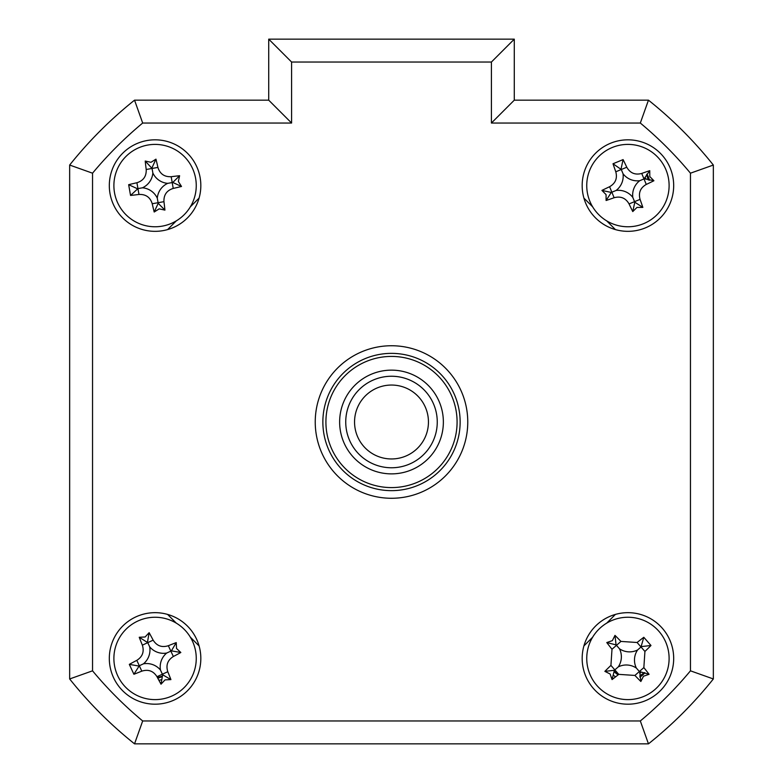 <?xml version="1.0" encoding="UTF-8"?>
<svg xmlns="http://www.w3.org/2000/svg" width="783" height="783" viewBox="0 0 783 783"><rect width="100%" height="100%" fill="white"/><g stroke="black" fill="none" stroke-linecap="round" stroke-linejoin="round"><path stroke-width="1.17" d="M645.906 179.238A19.066 19.066 0 0 0 645.143 177.389M614.254 671.726A19.066 19.066 0 0 0 618.178 674.819M639.711 673.419A19.066 19.066 0 0 0 641.218 672.098M157.334 677.364A19.066 19.066 0 0 0 162.179 676.12M652.229 740.796A411.838 411.838 0 0 0 710.289 682.737M315.236 422.008A76.264 76.264 0 0 0 391.5 498.272A76.264 76.264 0 0 0 467.764 422.008A76.264 76.264 0 0 0 391.5 345.743A76.264 76.264 0 0 0 315.236 422.008M109.317 658.434A45.757 45.757 0 0 0 155.073 704.191A45.757 45.757 0 0 0 200.83 658.434A45.757 45.757 0 0 0 155.073 612.668A45.757 45.757 0 0 0 109.317 658.434M582.17 658.434A45.757 45.757 0 0 0 627.927 704.191A45.757 45.757 0 0 0 673.683 658.434A45.757 45.757 0 0 0 627.927 612.668A45.757 45.757 0 0 0 582.17 658.434M582.17 185.581A45.757 45.757 0 0 0 627.927 231.337A45.757 45.757 0 0 0 673.683 185.581A45.757 45.757 0 0 0 627.927 139.824A45.757 45.757 0 0 0 582.17 185.581M109.317 185.581A45.757 45.757 0 0 0 155.073 231.337A45.757 45.757 0 0 0 200.83 185.581A45.757 45.757 0 0 0 155.073 139.824A45.757 45.757 0 0 0 109.317 185.581M690.459 670.825L713.342 678.959L713.342 165.047A411.838 411.838 0 0 0 648.461 100.165A411.838 411.838 0 0 1 713.342 165.047L713.342 678.959A411.838 411.838 0 0 1 648.461 743.85L134.539 743.85L142.682 720.967L640.318 720.967A388.955 388.955 0 0 0 690.459 670.825L690.459 173.19A388.955 388.955 0 0 0 640.318 123.039L491.411 123.039L491.411 62.033L514.284 39.15L514.284 100.165L648.461 100.165L640.318 123.039M491.411 62.033L291.589 62.033L291.589 123.039L142.682 123.039L134.539 100.165L268.716 100.165L268.716 39.15L514.284 39.15L514.284 100.165L491.411 123.039M291.589 123.039L268.716 100.165L268.716 39.15L291.589 62.033M69.658 678.959L69.658 165.047A411.838 411.838 0 0 1 134.539 100.165A411.838 411.838 0 0 0 69.658 165.047L92.541 173.19L92.541 670.825L69.658 678.959A411.838 411.838 0 0 0 134.539 743.85A411.838 411.838 0 0 1 69.658 678.959M199.088 198.089L190.357 206.82M176.312 220.865L167.582 229.595M167.582 614.41L176.312 623.151M190.357 637.196L199.088 645.926M583.912 645.926L592.643 637.196M606.688 623.151L615.418 614.41M615.418 229.595L606.688 220.865M592.643 206.82L583.912 198.089M713.342 678.959A411.838 411.838 0 0 1 648.461 743.85L640.318 720.967M713.342 165.047L690.459 173.19M713.342 629.366L713.342 214.65M644.889 672.744A22.198 22.198 0 0 1 639.868 677.138M615.575 676.864A22.198 22.198 0 0 1 613.608 675.396M161.278 679.742A22.198 22.198 0 0 1 158.89 680.29M646.934 174.12A22.198 22.198 0 0 1 649.479 180.286M618.433 674.613L614.293 671.325M644.321 672.607L639.76 675.925M162.003 676.688L157.814 678.264M646.621 174.609L648.295 180.002M339.636 422.008A51.864 51.864 0 0 1 391.5 370.144A51.864 51.864 0 0 1 443.364 422.008A51.864 51.864 0 0 1 391.5 473.872A51.864 51.864 0 0 1 339.636 422.008M325.914 422.008A65.586 65.586 0 0 0 391.5 487.594A65.586 65.586 0 0 0 457.086 422.008A65.586 65.586 0 0 0 391.5 356.422A65.586 65.586 0 0 0 325.914 422.008M460.14 422.008A68.64 68.64 0 0 1 391.5 490.647A68.64 68.64 0 0 1 322.86 422.008A68.64 68.64 0 0 1 391.5 353.368A68.64 68.64 0 0 1 460.14 422.008M162.218 226.14A41.186 41.186 0 0 0 195.633 178.446A41.186 41.186 0 0 0 147.938 145.021A41.186 41.186 0 0 0 114.514 192.716A41.186 41.186 0 0 0 162.218 226.14M150.972 162.296L155.964 159.155A104.208 28.726 80 0 1 157.921 167.425C159.947 173.904 164.361 176.997 171.174 176.704A104.208 28.726 -10 0 1 179.61 175.725L178.358 181.48L181.499 186.471A104.208 28.726 170 0 1 173.229 188.429C166.75 190.455 163.657 194.869 163.95 201.671A104.208 28.726 80 0 1 164.929 210.108L159.174 208.865L154.192 212.007A104.208 28.726 -100 0 1 152.225 203.737C150.209 197.257 145.785 194.164 138.982 194.458A104.208 28.726 170 0 1 130.546 195.437L128.657 184.69A104.208 28.726 -10 0 1 136.917 182.733C143.397 180.716 146.49 176.292 146.206 169.49A104.208 28.726 -100 0 1 145.217 161.053L150.972 162.296M167.699 183.359A17.98 17.98 0 0 1 152.851 172.965A17.98 17.98 0 0 1 142.457 187.803A17.98 17.98 0 0 1 157.295 198.197A17.98 17.98 0 0 1 167.699 183.359L172.798 182.459L181.499 186.471M154.192 212.007L158.195 203.306L164.929 210.108M158.195 203.306L158.088 202.709L152.225 203.737M157.295 198.197L158.088 202.709L163.95 201.671M142.457 187.803L137.945 188.595L138.982 194.458M130.546 195.437L137.945 188.595L136.917 182.733M137.348 188.703L128.657 184.69M152.851 172.965L152.059 168.453L146.206 169.49M145.217 161.053L152.059 168.453L157.921 167.425M151.951 167.856L155.964 159.155M172.798 182.459L179.61 175.725M589.863 201.309A41.186 41.186 0 0 0 643.655 223.644A41.186 41.186 0 0 0 665.99 169.852A41.186 41.186 0 0 0 612.198 147.517A41.186 41.186 0 0 0 589.863 201.309M649.782 176.557L653.913 180.746A104.208 28.726 157.6 0 1 646.269 184.436C640.377 187.812 638.311 192.794 640.063 199.381A104.208 28.726 67.6 0 1 642.843 207.407L636.951 207.436L632.762 211.576A104.208 28.726 -112.4 0 1 629.062 203.923C625.695 198.04 620.713 195.965 614.126 197.717A104.208 28.726 157.6 0 1 606.101 200.497L606.071 194.615L601.931 190.416A104.208 28.726 -22.4 0 1 609.585 186.726C615.467 183.349 617.542 178.367 615.79 171.78A104.208 28.726 -112.4 0 1 613.011 163.755L623.092 159.595A104.208 28.726 67.6 0 1 626.782 167.239C630.158 173.121 635.14 175.196 641.727 173.444A104.208 28.726 -22.4 0 1 649.753 170.665L649.782 176.557M632.821 197.424A17.98 17.98 0 0 1 639.77 180.687A17.98 17.98 0 0 1 623.033 173.738A17.98 17.98 0 0 1 616.084 190.475A17.98 17.98 0 0 1 632.821 197.424L634.798 202.22L632.762 211.576M601.931 190.416L611.288 192.452L606.101 200.497M611.288 192.452L611.856 192.217L609.585 186.726M616.084 190.475L611.856 192.217L614.126 197.717M623.033 173.738L621.281 169.51L615.79 171.78M613.011 163.755L621.281 169.51L626.782 167.239M621.056 168.942L623.092 159.595M639.77 180.687L643.998 178.945L641.727 173.444M649.753 170.665L643.998 178.945L646.269 184.436M644.556 178.71L653.913 180.746M634.798 202.22L642.843 207.407M600.806 627.437A41.186 41.186 0 0 0 596.94 685.556A41.186 41.186 0 0 0 655.048 689.422A41.186 41.186 0 0 0 658.914 631.304A41.186 41.186 0 0 0 600.806 627.437M643.499 676.228L640.856 681.494A104.208 28.726 -131.2 0 1 634.905 675.435L618.756 674.359A104.208 28.726 138.8 0 1 612.052 679.575L610.133 674.006L604.867 671.364A104.208 28.726 -41.2 0 1 610.926 665.403L611.993 649.264A104.208 28.726 -131.2 0 1 606.786 642.559L612.355 640.641L614.988 635.375A104.208 28.726 48.8 0 1 620.948 641.424L637.088 642.5A104.208 28.726 -41.2 0 1 643.802 637.293L650.986 645.495A104.208 28.726 138.8 0 1 644.928 651.456L643.851 667.596A104.208 28.726 48.8 0 1 649.068 674.31L643.499 676.228M612.052 679.575L614.381 670.287L604.867 671.364M619.49 648.794A17.98 17.98 0 0 1 618.286 666.871A17.98 17.98 0 0 1 636.364 668.075A17.98 17.98 0 0 1 637.568 649.988A17.98 17.98 0 0 1 619.49 648.794L616.475 645.349L620.948 641.424M614.988 635.375L616.074 644.889L606.786 642.559M616.074 644.889L616.475 645.349L611.993 649.264M637.568 649.988L641.013 646.983L637.088 642.5M643.802 637.293L641.013 646.983L644.928 651.456M641.473 646.582L650.986 645.495M636.364 668.075L639.378 671.52L643.851 667.596M649.068 674.31L639.378 671.52L634.905 675.435M639.78 671.98L640.856 681.494M618.286 666.871L614.841 669.886L618.756 674.359M614.381 670.287L614.841 669.886L610.926 665.403M172.407 695.793A41.186 41.186 0 0 0 192.432 641.101A41.186 41.186 0 0 0 137.739 621.076A41.186 41.186 0 0 0 117.714 675.768A41.186 41.186 0 0 0 172.407 695.793M145.119 636.98L149.132 632.674A104.208 28.726 65.1 0 1 153.155 640.151C156.776 645.897 161.836 647.747 168.345 645.721A104.208 28.726 -24.9 0 1 176.244 642.598L176.527 648.481L180.834 652.493A104.208 28.726 155.1 0 1 173.356 656.506C167.611 660.138 165.761 665.198 167.787 671.706A104.208 28.726 65.1 0 1 170.909 679.605L165.027 679.879L161.014 684.195A104.208 28.726 -114.9 0 1 156.992 676.708C153.37 670.972 148.31 669.113 141.801 671.148A104.208 28.726 155.1 0 1 133.903 674.261L129.312 664.375A104.208 28.726 -24.9 0 1 136.8 660.353C142.535 656.731 144.385 651.671 142.359 645.163A104.208 28.726 -114.9 0 1 139.237 637.264L145.119 636.98M166.701 653.042A17.98 17.98 0 0 1 149.68 646.807A17.98 17.98 0 0 1 143.455 663.827A17.98 17.98 0 0 1 160.466 670.052A17.98 17.98 0 0 1 166.701 653.042L171.399 650.859L180.834 652.493M161.014 684.195L162.649 674.76L170.909 679.605M160.466 670.052L162.394 674.202L156.992 676.708M143.455 663.827L139.305 665.746L141.801 671.148M133.903 674.261L139.305 665.746L136.8 660.353M138.748 666.01L129.312 664.375M149.68 646.807L147.752 642.657L142.359 645.163M139.237 637.264L147.752 642.657L153.155 640.151M147.498 642.109L149.132 632.674M171.399 650.859L176.244 642.598M162.649 674.76L162.394 674.202L167.787 671.706M375.057 455.099A36.958 36.958 0 0 0 424.592 438.441A36.958 36.958 0 0 0 407.943 388.906A36.958 36.958 0 0 0 358.408 405.565A36.958 36.958 0 0 0 375.057 455.099M411.858 381.027A45.757 45.757 0 0 1 432.48 442.366A45.757 45.757 0 0 1 371.142 462.988A45.757 45.757 0 0 1 350.52 401.65A45.757 45.757 0 0 1 411.858 381.027M92.541 670.825A388.955 388.955 0 0 0 142.682 720.967M142.682 123.039A388.955 388.955 0 0 0 92.541 173.19M173.229 188.429L171.174 176.704M629.062 203.923L640.063 199.381M173.356 656.506L168.345 645.721"/></g></svg>
